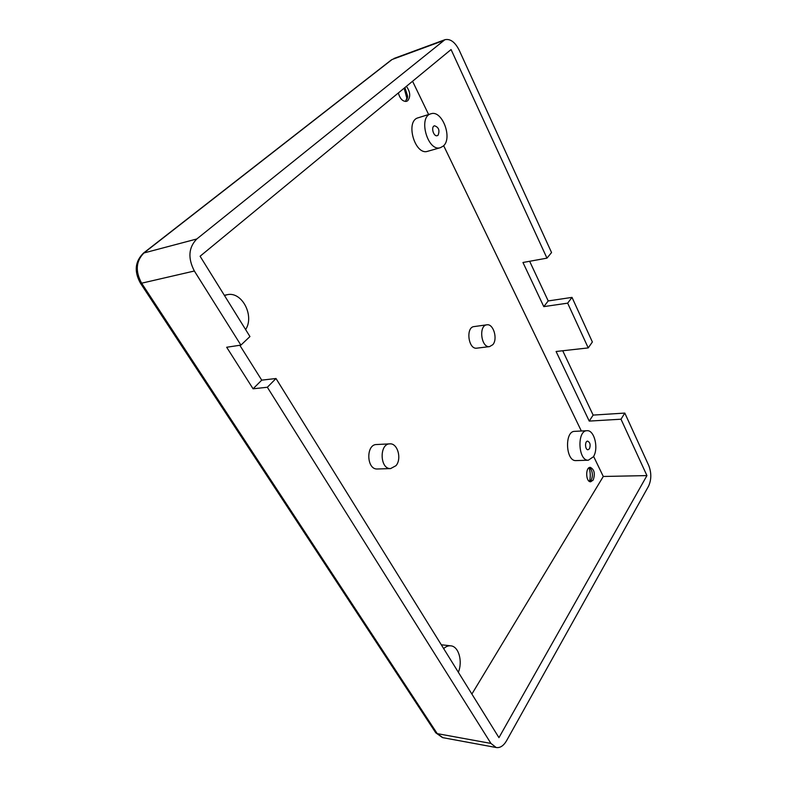 <?xml version="1.0" encoding="UTF-8"?>
<svg xmlns="http://www.w3.org/2000/svg" width="787" height="787" viewBox="0 0 787 787"><rect width="100%" height="100%" fill="white"/><g stroke="black" fill="none" stroke-linecap="round" stroke-linejoin="round"><path stroke-width="1.18" d="M236.671 315.164L233.601 310.216M245.613 329.566C254.722 315.971 242.022 291.249 227.325 294.682L224.492 295.538M194.359 271.003L240.891 345.109L249.951 336.561L200.095 256.247L451.069 49.542L546.965 258.146L551.549 252.548L459.264 50.348C455.083 42.075 450.302 38.533 444.901 39.714L196.789 238.982C188.536 247.482 187.729 258.156 194.359 271.003L141.621 283.192L437.228 733.632L442.924 737.685M240.891 345.109L226.676 347.254L253.07 388.798L261.737 380.151L239.819 345.277M253.07 388.798L267.344 387.253L490.94 743.42L496.144 747.502C500.07 748.132 503.542 745.869 506.562 740.724L648.557 486.169C651.469 479.745 651.547 472.898 648.783 465.609L624.809 413.077L593.132 415.093L562.725 350.756M267.344 387.253L276.001 378.508L261.737 380.151M276.001 378.508L498.948 737.645L646.934 475.594L603.285 476.469L471.885 694.045M646.934 475.594L621.002 419.205L624.809 413.077M546.965 258.146L522.962 262.484L543.787 306.625L567.653 303.152L572.011 297.388L592.365 341.991L588.233 347.913L556.094 351.494L589.237 421.094L593.132 415.093M567.653 303.152L588.233 347.913M529.641 261.274L548.214 300.939L572.011 297.388M412.565 81.248L428.62 114.518M443.661 145.684L581.347 431.01M593.595 456.381L603.285 476.469M621.002 419.205L589.237 421.094M407.105 99.221L404.164 88.174M589.512 481.467C590.634 476.853 590.496 472.279 589.069 467.744M593.191 480.05C595.316 473.685 594.352 469.465 590.299 467.37C585.262 467.025 585.636 482.126 590.673 481.782L593.191 480.05M398.33 92.974C400.052 98.926 402.806 101.71 406.594 101.316L407.784 100.647C410.735 96.614 410.283 91.843 406.417 86.314M405.521 101.474L407.646 96.211L404.99 87.859M589.689 481.555L591.293 479.863C592.847 476.361 592.749 472.869 591.027 469.367L589.247 467.635M543.787 306.625L548.214 300.939M438.074 135.216C439.923 130.347 438.733 127.209 434.513 125.792C430.637 126.658 433.539 137.007 437.277 135.679L438.074 135.216M443.297 146.038C452.899 138.256 442.097 109.609 430.951 113.79C417.749 116.86 427.744 152.176 440.425 147.671L443.297 146.038M430.951 113.79L418.172 117.794C404.912 120.883 414.906 155.806 427.636 151.301L440.425 147.671M589.453 448.767C590.742 444.94 590.142 442.402 587.653 441.143C584.623 440.995 585.007 450.007 588.027 449.741L589.453 448.767M593.339 456.814C598.897 448.757 594.421 429.889 587.082 430.705C576.763 430.233 578.061 461.084 588.351 460.208L593.339 456.814M586.895 430.715L574.736 431.355C564.348 430.902 565.617 461.477 575.966 460.602L576.163 460.592M452.132 662.231L449.997 658.798M458.359 672.265C462.845 661.395 458.742 646.56 450.981 645.852C448.452 645.527 446.022 646.442 443.681 648.606M395.979 465.688C401.97 458.9 397.671 443.16 389.958 443.858C379.127 443.475 379.767 469.278 390.588 468.59L395.979 465.688M389.673 443.868L376.658 444.527C365.798 444.163 366.398 469.672 377.258 468.993L377.553 468.983M492.859 344.657C497.964 338.961 493.41 323.546 486.937 324.805C478.368 325.257 481.113 348.061 489.563 346.614L492.859 344.657M486.789 324.824L474.138 326.575C465.52 327.038 468.255 349.615 476.745 348.169L476.902 348.149M490.94 743.42L437.228 733.632L435.614 732.569M443.051 40.757L392.074 59.517L144.149 252.775C135.935 260.94 135.089 271.072 141.621 283.192L140.43 283.153L435.752 732.786L442.501 737.606L496.144 747.502M196.789 238.982L143.49 253.089L391.405 59.891M226.833 294.781L224.334 295.282M407.646 96.211L407.45 98.031M591.027 469.367L590.584 468.737M393.962 58.474L444.901 39.714M140.43 283.153C133.967 271.446 134.99 261.422 143.49 253.089M588.351 460.208L575.966 460.602M450.558 645.802L441.291 644.769M390.588 468.59L377.258 468.993M489.563 346.614L476.745 348.169"/></g></svg>
